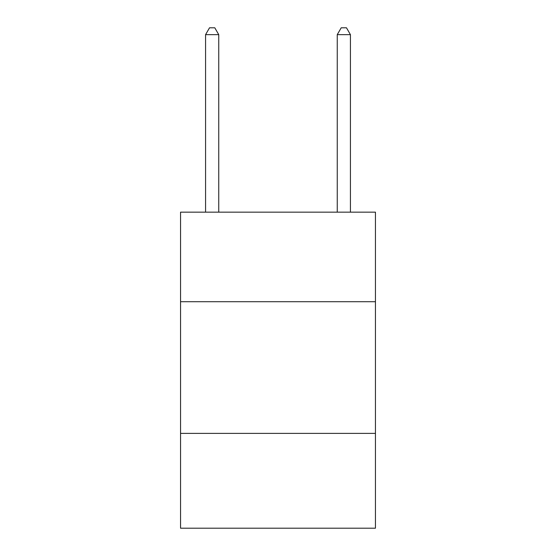 <?xml version="1.0" encoding="UTF-8"?>
<svg xmlns="http://www.w3.org/2000/svg" width="556" height="556" viewBox="0 0 556 556"><rect width="100%" height="100%" fill="white"/><g stroke="black" fill="none" stroke-linecap="round" stroke-linejoin="round"><path stroke-width="0.83" d="M375.446 301.706L375.446 212.156L180.554 212.156L180.554 301.706L375.446 301.706L375.446 528.2L180.554 528.2L180.554 301.706M375.446 433.388L180.554 433.388M218.744 212.156L218.744 34.646L205.574 34.646L205.574 212.156M205.574 34.646L209.522 27.8L214.79 27.8L218.744 34.646M350.426 212.156L350.426 34.646L337.256 34.646L337.256 212.156M337.256 34.646L341.21 27.8L346.478 27.8L350.426 34.646"/></g></svg>
